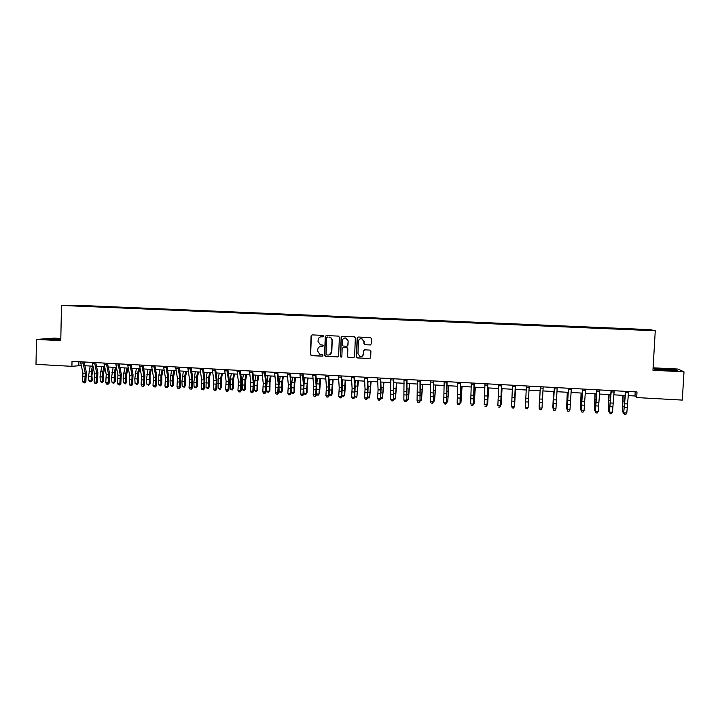 <?xml version="1.0" encoding="UTF-8"?>
<svg xmlns="http://www.w3.org/2000/svg" width="720" height="720" viewBox="0 0 720 720"><rect width="100%" height="100%" fill="white"/><g stroke="black" fill="none" stroke-linecap="round" stroke-linejoin="round"><path stroke-width="1.08" d="M323.622 336.15L322.929 335.385L312.138 334.89L311.094 335.88L310.41 354.546L311.391 355.626L322.164 356.175L322.902 355.482L322.416 354.762L319.878 354.456L317.691 351.171L317.754 349.614C318.024 347.607 319.14 346.554 321.12 346.446L322.524 346.518L323.262 345.825L322.731 345.087L320.472 344.88L318.051 341.514L318.105 339.957C318.375 337.95 319.5 336.888 321.48 336.78L322.875 336.843L323.622 336.15M641.646 329.346L645.516 329.616L641.646 329.346M370.125 344.988L371.205 343.989L371.421 338.688L370.53 337.599L358.218 337.023L357.147 338.022L356.4 356.859L357.156 357.912L369.585 358.569L370.656 357.57L370.917 351.18L370.098 350.1L364.698 349.821L363.618 350.82L363.492 353.988C363.141 355.968 361.98 356.823 360.009 356.553L357.975 353.718L358.461 341.316C358.749 339.471 359.811 338.589 361.656 338.67L363.987 341.577L363.906 343.647L364.743 344.727L370.512 344.934M60.822 338.454L54.288 338.13L36.468 339.426L60.777 340.641L61.488 305.433L655.263 330.768L652.959 370.269L684 371.826L682.29 400.086L636.687 397.557L637.011 391.968L72.018 361.323L71.919 366.336L81.234 365.526M36.468 339.426L36 364.347L71.919 366.336M339.363 337.194L338.373 336.105L326.322 335.547L325.26 336.537L324.567 355.257L325.251 356.283L337.581 356.949L338.643 355.959L339.363 337.194M342.216 336.285L354.465 336.852L355.338 337.941L354.6 356.769L353.529 357.759L348.084 357.453L347.355 356.4L347.652 348.786L346.662 347.688L343.224 347.517L342.162 348.516L341.856 356.436L340.929 357.093L340.425 356.364L341.154 337.275L342.216 336.285M80.883 305.64L87.255 305.838L80.883 305.64M61.488 305.433L78.543 305.352L650.394 329.652L655.263 330.768M82.881 306.234L633.465 329.715M82.827 306.099L70.299 305.568L89.694 306.054L89.478 306.513M92.322 306.639L92.34 306.036L89.694 306.054M92.34 306.036L631.17 328.95L649.143 330.237L633.492 329.562M684 371.826L677.952 369.054L653.094 367.821M628.182 395.622L634.986 395.991L636.687 397.557M84.888 365.733L92.898 366.174M96.534 366.372L104.616 366.813M108.234 367.011L116.397 367.461M119.988 367.659L128.232 368.118M131.805 368.307L140.121 368.766M143.676 368.964L152.073 369.423M155.61 369.621L164.088 370.089M167.598 370.278L176.157 370.755M179.64 370.944L188.28 371.421M191.754 371.61L200.475 372.087M203.922 372.276L212.724 372.762M216.144 372.951L225.036 373.437M228.438 373.626L237.411 374.121M240.786 374.31L249.849 374.805M253.197 374.985L262.341 375.489M265.671 375.678L274.905 376.182M278.208 376.362L287.532 376.875M290.808 377.055L300.222 377.577M303.471 377.757L312.975 378.279M316.197 378.459L325.791 378.981M328.995 379.161L338.67 379.692M341.847 379.863L351.621 380.403M354.771 380.574L364.635 381.123M367.767 381.294L377.721 381.843M380.817 382.014L390.87 382.563M393.948 382.734L404.091 383.292M407.133 383.454L417.375 384.021M420.399 384.183L430.731 384.759M433.719 384.921L444.159 385.497M447.12 385.659L457.659 386.235M460.593 386.397L471.222 386.982M474.129 387.144L484.866 387.738M487.737 387.891L498.573 388.485M501.417 388.647L512.352 389.25M515.169 389.403L526.212 390.006M528.993 390.159L540.108 390.771M542.934 390.924L554.067 391.545M556.956 391.698L568.098 392.31M571.05 392.472L582.201 393.093M585.216 393.255L596.385 393.867M599.463 394.038L610.641 394.65M613.782 394.83L624.978 395.442M78.894 361.692L78.813 365.4M635.22 391.869L634.986 395.991M631.134 329.616L631.17 328.95M631.836 329.643L631.818 329.121M60.813 338.931L46.125 339.12L60.795 339.939M675.846 369.792L653.643 368.685L655.128 369.495L667.179 370.476L677.61 370.62L675.846 369.792L675.801 370.593M51.444 339.678L51.462 338.733M663.84 370.206L663.921 368.829M323.136 336.807L320.949 336.798M320.454 346.482L322.803 346.473M312.075 334.881L311.328 335.844L310.653 354.492L311.625 355.572L322.479 356.112M326.232 335.547L325.485 336.501L324.792 355.203L325.764 356.283L337.995 356.886M327.591 337.014L326.646 337.752L326.034 354.186L326.52 354.906L328.194 355.023C330.183 354.915 331.308 353.862 331.587 351.855L332.01 340.614C331.938 338.805 331.047 337.662 329.337 337.176L328.869 337.122M329.238 354.897L331.587 351.855M329.085 337.086L329.553 337.14C331.263 337.626 332.154 338.769 332.226 340.569L331.803 351.801M343.053 347.526L347.058 347.67L347.85 348.732L347.553 356.346L348.282 357.39L353.97 357.678M342.108 336.285L341.361 337.239L340.632 356.31L341.433 357.066M347.958 340.866L345.663 337.986C343.827 337.887 342.756 338.76 342.459 340.605L342.297 344.97L343.089 346.032L346.716 346.23L347.787 345.231L348.156 340.83L345.87 337.95L344.808 337.968M347.094 346.176L347.787 345.231M348.156 340.83L347.985 345.186M360.756 338.67L361.836 338.634L364.167 341.532L364.086 343.602L364.932 344.682L370.305 344.943M361.647 356.499L363.492 353.988M364.473 349.839L363.807 350.766L363.681 353.934M358.074 337.023L357.336 337.986L356.598 356.796L357.579 357.894L370.044 358.488M93.258 367.821L91.908 375.579L92.277 380.151L91.368 381.546L90.027 381.789L88.92 380.754L88.542 376.164L90.198 366.021M88.92 380.754L91.206 380.88L91.242 371.205L92.484 366.147M90.936 381.843L92.277 380.151M82.845 361.908L85.266 373.266L84.798 381.456L85.878 381.816L86.283 371.961L84.06 361.971M80.514 361.782L82.944 373.14L82.476 381.321L84.798 381.456L84.267 382.806L83.34 382.752L84.267 382.806M84.699 382.941L85.878 381.816M82.476 381.321L83.34 382.752M104.841 367.875L103.644 372.834L103.725 380.817L102.816 382.212L101.484 382.455L100.377 381.411L100.017 376.821L101.655 366.651M100.377 381.411L102.681 381.546L102.726 371.853L103.95 366.777M102.402 382.509L103.725 380.817M116.478 367.884L115.155 373.482L115.227 381.483L114.318 382.887L112.986 383.13L111.897 382.086L111.555 377.478L113.157 367.281M111.897 382.086L114.201 382.221L114.264 372.492L115.47 367.416M113.913 383.184L115.227 381.483M128.124 368.109L126.729 374.139L126.792 382.149L125.478 383.85L123.471 382.761L123.138 378.144L124.722 367.92M123.471 382.761L125.793 382.896L125.856 373.149L127.035 368.046M125.478 383.85L126.792 382.149M94.545 362.538L96.885 373.923L96.417 382.131L97.479 382.491L97.884 372.618L95.724 362.601M92.205 362.412L94.554 373.797L94.095 381.996L96.417 382.131L95.886 383.481L94.95 383.427L95.886 383.481M96.309 383.625L97.479 382.491M94.095 381.996L94.95 383.427M106.299 363.177L108.567 374.589L108.099 382.815L109.134 383.175L109.539 373.275L107.451 363.24M103.941 363.051L106.227 374.454L105.759 382.68L108.099 382.815L107.559 384.165L106.623 384.111L107.559 384.165M107.964 384.309L109.134 383.175M105.759 382.68L106.623 384.111M118.107 363.816L120.303 375.255L119.835 383.499L120.843 383.859L121.257 373.932L119.232 363.879M115.74 363.69L117.954 375.12L117.486 383.364L119.835 383.499L119.286 384.858L118.341 384.795L119.286 384.858M119.682 384.993L120.843 383.859M117.486 383.364L118.341 384.795M139.716 368.748L138.357 374.787L138.402 382.824L137.106 384.534L135.099 383.436L134.784 378.81L136.332 368.559M135.099 383.436L137.43 383.571L137.511 373.797L138.663 368.685M137.106 384.534L138.402 382.824M129.978 364.464L132.102 375.921L131.634 384.183L132.606 384.543L133.029 374.598L131.067 364.527M127.602 364.338L129.735 375.786L129.267 384.048L131.634 384.183L131.067 385.542L130.122 385.488L131.067 385.542M131.463 385.686L132.606 384.543M129.267 384.048L130.122 385.488M151.371 369.387L150.039 375.444L150.075 383.499L148.779 385.209L146.781 384.111L146.484 379.476L148.005 369.198M146.781 384.111L149.121 384.246L149.22 374.454L150.345 369.333M148.779 385.209L150.075 383.499M163.08 370.035L161.775 376.11L161.793 384.183L160.515 385.893L158.517 384.795L158.238 380.151L159.732 369.846M158.517 384.795L160.875 384.93L160.983 375.12L162.09 369.981M160.515 385.893L161.793 384.183M174.852 370.683L173.574 376.776L173.583 384.867L172.314 386.586L170.316 385.479L170.046 380.826L171.522 370.494M170.316 385.479L172.683 385.614L172.8 375.777L173.889 370.629M172.314 386.586L173.583 384.867M186.678 371.331L185.427 377.442L185.418 385.551L184.158 387.279L182.169 386.163L181.917 381.501L183.366 371.151M182.169 386.163L184.545 386.307L184.68 376.443L185.742 371.277M184.158 387.279L185.418 385.551M198.558 371.979L197.334 378.108L197.316 386.235L196.065 387.972L194.085 386.856L193.842 382.185L195.264 371.799M194.085 386.856L196.47 387L196.614 377.118L197.649 371.934M196.065 387.972L197.316 386.235M141.903 365.112L143.955 376.587L143.487 384.876L144.432 385.236L144.855 375.264L142.965 365.166M139.518 364.977L141.579 376.452L141.111 384.741L143.487 384.876L142.911 386.235L141.966 386.181L142.911 386.235M143.289 386.379L144.432 385.236M141.111 384.741L141.966 386.181M153.891 365.76L155.862 377.262L155.394 385.569L156.321 385.929L156.744 375.93L154.926 365.814M151.488 365.634L153.477 377.127L153.009 385.434L155.394 385.569L154.809 386.937L153.855 386.883L154.809 386.937M155.178 387.072L156.321 385.929M153.009 385.434L153.855 386.883M165.942 366.417L167.832 377.937L167.364 386.271L168.255 386.622L168.687 376.605L166.941 366.471M163.521 366.282L165.429 377.802L164.97 386.127L167.364 386.271L166.77 387.639L165.816 387.576L166.77 387.639M167.13 387.774L168.255 386.622M164.97 386.127L165.816 387.576M178.047 367.074L179.856 378.621L179.397 386.973L180.261 387.324L180.693 377.28L179.01 367.119M175.617 366.939L177.444 378.486L176.985 386.829L179.397 386.973L178.794 388.341L177.831 388.287L178.794 388.341M179.136 388.476L180.261 387.324M176.985 386.829L177.831 388.287M190.206 367.731L191.943 379.305L191.484 387.675L192.321 388.026L192.753 377.955L191.151 367.785M187.767 367.596L189.522 379.17L189.063 387.531L191.484 387.675L190.872 389.043L189.9 388.989L190.872 389.043M191.205 389.187L192.321 388.026M189.063 387.531L189.9 388.989M210.492 372.636L209.304 378.783L209.268 386.928L208.035 388.665L206.046 387.558L206.208 377.649L207.216 372.456M206.046 387.558L208.449 387.693L208.611 377.784L209.619 372.591M208.035 388.665L209.268 386.928M202.437 368.397L204.093 379.989L203.625 388.386L204.435 388.737L204.876 378.639L203.337 368.442M199.989 368.262L201.654 379.854L201.195 388.242L203.625 388.386L203.004 389.754L202.032 389.7L203.004 389.754M203.328 389.898L204.435 388.737M201.195 388.242L202.032 389.7M222.489 373.302L221.328 379.458L221.283 387.63L220.059 389.367L218.079 388.251L218.25 378.324L219.24 373.122M218.079 388.251L220.491 388.395L220.662 378.459L221.643 373.257M220.059 389.367L221.283 387.63M214.722 369.063L216.297 380.682L215.838 389.097L216.612 389.448L217.053 379.323L215.595 369.108M212.256 368.928L213.849 380.547L213.39 388.953L215.838 389.097L215.199 390.474L214.227 390.411L215.199 390.474M215.514 390.609L216.612 389.448M213.39 388.953L214.227 390.411M234.549 373.959L233.415 380.142L233.352 388.323L232.137 390.069L230.166 388.953L230.346 379.008L231.309 373.788M230.166 388.953L232.587 389.097L232.776 379.143L233.73 373.914M232.137 390.069L233.352 388.323M227.07 369.729L228.564 381.375L228.105 389.808L228.852 390.159L229.302 380.016L227.916 369.774M224.595 369.594L226.107 381.24L225.648 389.664L228.105 389.808L227.457 391.194L226.476 391.131L227.457 391.194M227.763 391.329L228.852 390.159M225.648 389.664L226.476 391.131M246.663 374.625L245.565 380.826L245.484 389.025L244.278 390.78L242.316 389.664L242.505 379.692L243.441 374.454M242.316 389.664L244.746 389.799L244.944 379.827L245.88 374.589M244.278 390.78L245.484 389.025M239.481 370.404L240.894 382.077L240.435 390.528L241.155 390.879L241.605 380.709L240.291 370.449M236.997 370.269L238.428 381.933L237.96 390.384L240.435 390.528L239.778 391.914L238.788 391.851L239.778 391.914M240.066 392.049L241.155 390.879M237.96 390.384L238.788 391.851M258.831 375.3L257.769 381.51L257.67 389.736L256.482 391.491L255.51 391.437L254.52 390.366L254.367 385.641L255.636 375.12M254.52 390.366L256.968 390.51L257.175 380.511L258.084 375.255M256.482 391.491L257.67 389.736M251.955 371.079L253.287 382.779L252.828 391.248L253.512 391.599L253.971 381.402L252.729 371.124M249.453 370.944L250.803 382.635L250.344 391.104L252.828 391.248L252.162 392.634L251.172 392.58L252.162 392.634M252.441 392.778L253.512 391.599M250.344 391.104L251.172 392.58M271.071 375.975L270.027 382.203L269.919 390.447L268.749 392.202L267.759 392.148L266.787 391.086L266.652 386.343L267.894 375.795M266.787 391.086L269.244 391.221L269.469 381.204L270.351 375.93M268.749 392.202L269.919 390.447M264.492 371.763L265.743 383.481L265.275 391.977L265.941 392.319L266.391 382.104L265.23 371.799M261.981 371.619L263.241 383.337L262.782 391.833L265.275 391.977L264.6 393.363L263.601 393.309L264.6 393.363M264.87 393.507L265.941 392.319M262.782 391.833L263.601 393.309M283.365 376.65L282.357 382.896L282.231 391.158L281.07 392.922L279.108 391.797L278.982 386.397M279.108 391.797L281.583 391.941L281.826 381.897L282.672 376.614M279.009 385.29L280.206 376.479M281.07 392.922L282.231 391.158M295.713 377.325L294.741 383.589L294.606 391.878L293.454 393.642L292.455 393.588L291.501 392.517L290.43 373.167M291.501 392.517L293.985 392.661L294.237 382.59L295.065 377.289M291.51 384.48L292.581 377.154M293.454 393.642L294.606 391.878M308.133 378.009L307.188 384.291L307.035 392.598L305.892 394.371L304.902 394.317L303.948 393.237L303.903 390.789M303.948 393.237L306.45 393.39L307.512 377.973M304.056 384.336L305.019 377.838M305.892 394.371L307.035 392.598M320.607 378.693L319.536 393.318L318.402 395.1L317.403 395.046L316.449 393.012M316.458 393.966L318.969 394.11L320.022 378.666M316.674 384.309L317.511 378.531M318.402 395.1L319.536 393.318M333.144 379.386L332.091 394.047L330.975 395.829L329.094 394.767M329.103 394.704L331.56 394.848L332.595 379.359M329.373 384.264L330.075 379.215M330.975 395.829L332.091 394.047M345.753 380.079L344.709 394.776L343.602 396.567L341.883 395.685M341.901 395.442L344.205 395.577L345.231 380.052M342.135 384.138L342.702 379.917M343.602 396.567L344.709 394.776M358.416 380.781L356.922 396.315L357.93 380.754M354.771 396.189L356.922 396.315L356.301 397.305L354.735 396.603M354.969 383.877L355.383 380.61M371.142 381.474L369.702 397.062L370.692 381.456M367.704 396.945L369.702 397.062L369.063 398.052L367.659 397.539M367.875 383.463L368.136 381.312M383.94 382.185L382.536 397.809L383.526 382.158M380.7 397.701L382.536 397.809L381.879 398.799L380.637 398.484M380.853 382.833L380.952 382.014M396.792 382.887L395.442 398.556L396.414 382.869M393.759 398.457L395.442 398.556L394.776 399.555L393.696 399.438M409.716 383.598L408.42 399.312L409.374 383.58M406.899 399.222L408.42 399.312L407.727 400.311L406.818 400.257M422.703 384.318L421.461 400.068L422.397 384.3M420.093 399.987L421.461 400.068L420.021 401.022M435.753 385.029L434.565 400.833L435.483 385.02M433.359 400.761L434.565 400.833L433.296 401.796M448.875 385.758L447.732 401.598L448.641 385.74M446.697 401.535L447.732 401.598L446.634 402.579M462.06 386.478L460.971 402.363L461.862 386.469M460.098 402.309L460.971 402.363L460.035 403.353M475.317 387.207L474.282 403.137L475.155 387.198M473.58 403.092L474.282 403.137L473.517 404.109M488.637 387.945L487.656 403.911L488.52 387.936M487.125 403.884L487.656 403.911L487.08 404.631M502.029 388.674L501.102 404.694L501.948 388.674M500.742 404.676L500.715 405.171M277.092 372.447L278.253 384.192L277.794 392.706L278.424 393.048L278.883 382.806L277.803 372.483M274.563 372.303L275.742 384.048L275.283 392.562L277.794 392.706L277.11 394.101L276.102 394.038L277.11 394.101M277.362 394.236L278.424 393.048M275.283 392.562L276.102 394.038M289.755 373.131L290.835 384.903L290.376 393.435L290.97 393.786L291.42 388.764M287.217 372.996L288.315 384.759L287.847 393.291L290.376 393.435L289.674 394.83L288.666 394.776L289.674 394.83M289.917 394.974L290.97 393.786M287.847 393.291L288.666 394.776M302.481 373.824L303.471 385.614L303.012 394.173L303.579 394.515L304.047 384.228L303.12 373.851M299.925 373.68L300.942 385.47L300.483 394.029L303.012 394.173L302.31 395.577L301.293 395.514L302.31 395.577M302.535 395.712L303.579 394.515M300.483 394.029L301.293 395.514M315.27 374.517L316.179 386.334L315.72 394.911L316.26 395.262L316.728 384.939L315.882 374.544M312.705 374.373L313.632 386.19L313.173 394.767L315.72 394.911L315 396.315L313.983 396.261L315 396.315M315.216 396.45L316.26 395.262M313.173 394.767L313.983 396.261M328.131 375.21L328.95 387.054L328.491 395.658L328.995 396L329.472 385.659L328.707 375.246M325.557 375.075L326.394 386.91L325.935 395.514L328.491 395.658L327.762 397.062L326.736 397.008L327.762 397.062M327.969 397.197L328.995 396M325.935 395.514L326.736 397.008M341.055 375.912L341.784 387.783L341.325 396.405L341.802 396.747L342.279 386.379L341.595 375.939M338.463 375.768L339.21 387.639L338.751 396.261L341.325 396.405L340.587 397.818L339.561 397.755L340.587 397.818M340.776 397.953L341.802 396.747M338.751 396.261L339.561 397.755M354.042 376.614L354.663 397.503L355.149 387.099L354.546 376.641M351.441 376.479L352.098 388.368L351.639 397.008L354.231 397.161L353.475 398.574L352.44 398.511L353.475 398.574M353.655 398.709L354.663 397.503M351.639 397.008L352.44 398.511M367.101 377.325L367.605 398.25L368.091 387.828L367.569 377.352M364.482 377.181L365.049 389.097L364.599 397.764L367.191 397.917L366.435 399.33L365.391 399.267L366.435 399.33M366.597 399.465L367.605 398.25M364.599 397.764L365.391 399.267M380.223 378.036L380.601 399.015L381.096 388.557L380.655 378.063M377.595 377.892L378.072 389.835L377.613 398.52L380.223 398.673L379.458 400.095L378.414 400.032L379.458 400.095M379.602 400.23L380.601 399.015M377.613 398.52L378.414 400.032M393.417 378.756L393.669 399.771L393.813 378.774M390.771 378.612L390.699 399.285L393.327 399.438L392.544 400.86L391.491 400.797L392.544 400.86M392.679 400.995L393.669 399.771M390.699 399.285L391.491 400.797M406.674 379.476L406.8 400.545L407.034 379.494M404.019 379.332L403.857 400.05L406.494 400.203L405.702 401.634L404.64 401.571L405.702 401.634M405.819 401.76L406.8 400.545M403.857 400.05L404.64 401.571M420.003 380.196L420.003 401.31L420.327 380.214M417.339 380.052L417.078 400.824L419.733 400.977L418.923 402.408L417.861 402.345L418.923 402.408M419.031 402.534L420.003 401.31M417.078 400.824L417.861 402.345M433.404 380.925L433.278 402.084L433.683 380.934M430.722 380.772L430.371 401.598L433.035 401.751L432.216 403.182L431.154 403.119L432.216 403.182M432.315 403.317L433.278 402.084M430.371 401.598L431.154 403.119M446.877 381.654L446.616 402.867L447.12 381.663M444.177 381.51L443.727 402.372L446.409 402.534L445.581 403.965L444.51 403.902L445.581 403.965M445.662 404.1L446.616 402.867M443.727 402.372L444.51 403.902M460.413 382.383L460.017 403.65L460.62 382.401M457.704 382.239L457.155 403.155L459.855 403.317L459.009 404.757L457.929 404.694L459.009 404.757M459.081 404.883L460.017 403.65M457.155 403.155L457.929 404.694M474.03 383.121L473.499 404.433L474.192 383.13M471.294 382.977L470.655 403.947L473.364 404.1L472.509 405.54L471.429 405.477L472.509 405.54M472.563 405.675L473.499 404.433M487.71 383.868L487.044 405.225L487.836 383.877M484.965 383.715L484.227 404.739L486.945 404.892L486.081 406.341L484.992 406.278L486.081 406.341M486.117 406.467L487.044 405.225M501.462 384.615L500.661 406.017L501.552 384.615M498.708 384.462L497.871 405.531L500.607 405.693L499.725 407.142L498.627 407.07L499.725 407.142M499.752 407.268L500.661 406.017M515.493 389.421L514.611 405.477L515.448 389.412M515.295 385.362L514.359 406.818L515.331 385.362M512.523 385.209L511.578 406.332L514.332 406.494L513.441 407.943L512.343 407.88L513.441 407.943M512.352 408.006L511.578 406.332L512.343 407.88M513.45 408.069L514.359 406.818M528.678 396.756L528.201 406.269L528.678 396.756M528.579 398.349L529.2 386.118L528.579 398.349L525.816 398.196L525.366 407.133L528.129 407.295L527.229 408.753L526.122 408.681L527.229 408.753M526.41 385.965L525.816 398.196M526.113 408.816L525.366 407.133L526.122 408.681M527.22 408.879L528.12 407.619M539.586 397.368L539.118 406.899L539.586 397.368M543.168 386.874L542.007 408.105L541.062 409.689L539.955 409.626L541.062 409.689M540.369 386.721L539.226 407.943L542.007 408.105L541.089 409.563M539.973 409.5L539.181 408.267L540.333 386.721M539.181 408.267L539.955 409.626M553.545 391.509L552.834 407.7L553.617 391.518M557.217 387.639L555.948 408.915L554.985 410.508L553.869 410.436L554.985 410.508M554.4 387.486L553.149 408.753L555.948 408.915L555.021 410.373M553.905 410.31L553.068 409.077L554.328 387.477M553.068 409.077L553.869 410.436M567.279 392.265L566.613 408.501L567.387 392.274M567.072 409.194L566.613 408.501L567.099 408.528M571.347 388.404L569.97 409.734L568.98 411.327L567.855 411.255L568.98 411.327M568.512 388.251L567.162 409.572L569.97 409.734L569.025 411.201M567.9 411.129L567.036 409.887L568.395 388.242M567.036 409.887L567.855 411.255M581.076 393.03L580.473 409.302L581.22 393.039M581.103 410.274L580.473 409.302L581.139 409.347M585.54 389.169L584.064 410.553L583.038 412.146L581.913 412.083L583.038 412.146M582.696 389.016L581.238 410.391L584.064 410.553L583.11 412.02M581.976 411.957L581.085 410.706L582.543 389.007M581.085 410.706L581.913 412.083M594.945 393.786L594.405 410.112L595.134 393.804M595.206 411.237L594.405 410.112L595.251 410.166M599.823 389.952L598.23 411.381L597.186 412.974L596.052 412.911L597.186 412.974M596.961 389.79L595.395 411.219L598.23 411.381L597.267 412.848M596.133 412.785L595.197 411.534L596.763 389.781M595.197 411.534L596.052 412.911M608.886 394.56L608.4 410.931L609.12 394.569M609.399 412.065L608.4 410.931L609.444 410.985M614.178 390.726L612.477 412.209L609.624 412.047L610.263 413.739L611.496 413.685L610.353 413.622M611.298 390.573L609.39 412.362L611.055 390.555M609.39 412.362L610.263 413.739M611.496 413.685L612.477 412.209M622.908 395.325L622.476 411.741L623.178 395.343M623.664 412.893L622.476 411.741L623.7 411.813M628.605 391.509L626.805 413.046L623.934 412.884L624.546 414.576L625.806 414.522L624.663 414.459M625.716 391.356L623.655 413.19L625.428 391.338M623.655 413.19L624.546 414.576M625.806 414.522L626.805 413.046M88.542 376.164L90.837 376.299M88.947 371.079L91.242 371.205M85.266 373.266L82.944 373.14M85.392 376.641L83.07 376.506M82.989 363.114L80.658 362.979M100.017 376.821L102.321 376.956M100.422 371.718L102.726 371.853M111.555 377.478L113.868 377.613M111.951 372.366L114.264 372.492M123.138 378.144L125.46 378.279M123.534 373.014L125.856 373.149M96.885 373.923L94.554 373.797M97.002 377.307L94.68 377.172M94.689 363.744L92.34 363.618M108.567 374.589L106.227 374.454M108.675 377.973L106.335 377.847M106.434 364.392L104.076 364.257M120.303 375.255L117.954 375.12M120.411 378.648L118.053 378.513M118.242 365.031L115.875 364.905M134.784 378.81L137.115 378.945M135.171 373.671L137.511 373.797M132.102 375.921L129.735 375.786M132.192 379.323L129.834 379.188M130.104 365.679L127.728 365.544M146.484 379.476L148.824 379.611M146.871 374.328L149.22 374.454M158.238 380.151L160.596 380.286M158.625 374.985L160.983 375.12M170.046 380.826L172.422 380.961M170.433 375.642L172.8 375.777M181.917 381.501L184.302 381.636M182.304 376.308L184.68 376.443M193.842 382.185L196.236 382.32M194.22 376.983L196.614 377.118M143.955 376.587L141.579 376.452M144.036 379.998L141.669 379.863M142.029 366.327L139.635 366.201M155.862 377.262L153.477 377.127M155.943 380.682L153.558 380.547M154.008 366.984L151.605 366.849M167.832 377.937L165.429 377.802M167.904 381.366L165.501 381.231M166.05 367.632L163.638 367.506M179.856 378.621L177.444 378.486M179.919 382.059L177.516 381.924M178.146 368.298L175.725 368.163M191.943 379.305L189.522 379.17M191.997 382.752L189.576 382.608M190.305 368.955L187.866 368.829M205.83 382.869L208.233 383.004M206.208 377.649L208.611 377.784M204.093 379.989L201.654 379.854M204.138 383.445L201.708 383.31M202.527 369.621L200.079 369.486M217.872 383.553L220.293 383.697M218.25 378.324L220.662 378.459M216.297 380.682L213.849 380.547M216.342 384.147L213.894 384.003M214.812 370.296L212.346 370.161M229.977 384.246L232.407 384.39M230.346 379.008L232.776 379.143M228.564 381.375L226.107 381.24M228.6 384.849L226.143 384.705M227.151 370.962L224.676 370.827M242.145 384.939L244.584 385.083M242.505 379.692L244.944 379.827M240.894 382.077L238.428 381.933M240.921 385.551L238.446 385.407M239.553 371.637L237.069 371.502M254.367 385.641L256.815 385.785M254.727 380.376L257.175 380.511M253.287 382.779L250.803 382.635M253.305 386.262L250.821 386.118M252.027 372.321L249.525 372.186M266.652 386.343L269.109 386.487M267.012 381.06L269.469 381.204M265.743 383.481L263.241 383.337M265.743 386.973L263.25 386.829M264.555 373.005L262.044 372.87M278.991 387.045L281.466 387.189M279.351 381.753L281.826 381.897M291.492 387.765L293.886 387.9M291.753 382.446L294.237 382.59M304.092 388.485L306.369 388.611M304.218 383.148L306.711 383.292M316.755 389.205L318.906 389.331M316.737 383.85L319.257 383.994M329.481 389.934L331.515 390.051M329.391 384.561L331.857 384.696M342.279 390.663L344.178 390.771M342.207 385.281L344.52 385.407M355.14 391.401L356.913 391.5M355.086 386.001L357.246 386.118M368.055 392.139L369.711 392.229M368.037 386.73L370.035 386.838M381.051 392.877L382.572 392.967M381.051 387.459L382.896 387.558M394.101 393.624L395.496 393.705M394.128 388.188L395.82 388.287M407.232 394.371L408.483 394.443M407.277 388.926L408.807 389.016M420.417 395.127L421.542 395.19M420.489 389.673L421.857 389.745M433.674 395.883L434.673 395.946M433.773 390.411L434.979 390.483M447.003 396.648L447.858 396.693M447.129 391.167L448.164 391.221M460.404 397.413L461.115 397.458M460.548 391.914L461.421 391.968M473.868 398.187L474.444 398.214M474.039 392.67L474.741 392.715M487.602 393.435L488.133 393.462M278.253 384.192L275.742 384.048M278.253 387.693L275.742 387.549M277.146 373.689L274.626 373.554M290.835 384.903L288.315 384.759M290.817 388.413L288.306 388.269M289.8 374.382L287.271 374.238M303.471 385.614L300.942 385.47M303.453 389.133L300.924 388.989M302.526 375.075L299.979 374.931M316.179 386.334L313.632 386.19M316.152 389.862L313.605 389.718M315.315 375.768L312.75 375.633M328.95 387.054L326.394 386.91M328.914 390.591L326.358 390.447M328.167 376.47L325.584 376.326M341.784 387.783L339.21 387.639M341.739 391.329L339.165 391.176M341.082 377.172L338.49 377.028M354.681 388.512L352.098 388.368M354.627 392.067L352.044 391.914M354.069 377.883L351.459 377.739M367.65 389.25L365.049 389.097M367.587 392.805L364.986 392.661M367.119 378.594L364.5 378.45M380.682 389.979L378.072 389.835M380.61 393.552L378 393.399M380.232 379.305L377.604 379.161M393.786 390.726L391.158 390.573M393.696 394.299L391.077 394.155M393.417 380.025L390.78 379.881M406.953 391.473L404.316 391.32M406.854 395.055L404.217 394.902M406.674 380.745L404.019 380.601M420.183 392.22L417.537 392.067M420.084 395.811L417.429 395.658M419.994 381.474L417.33 381.33M433.494 392.967L430.821 392.823M433.377 396.576L430.713 396.423M433.386 382.203L430.704 382.059M446.868 393.732L444.186 393.579M446.742 397.341L444.06 397.188M446.85 382.941L444.15 382.788M460.305 394.488L457.614 394.335M460.17 398.106L457.479 397.953M460.386 383.67L457.668 383.526M473.823 395.253L471.114 395.1M473.679 398.88L470.97 398.727M473.985 384.417L471.258 384.264M487.404 396.018L484.677 395.865M487.251 399.663L484.533 399.501M487.665 385.164L484.92 385.011M501.057 396.792L498.321 396.639M500.895 400.446L498.159 400.284M501.408 385.911L498.654 385.758M514.782 397.575L512.028 397.413M514.611 401.229L511.857 401.067M515.232 386.667L512.46 386.514M528.399 402.021L525.636 401.859M529.128 387.423L526.338 387.27M542.457 399.132L539.676 398.979M542.259 402.813L539.478 402.651M543.096 388.179L540.297 388.026M556.398 399.924L553.608 399.771M556.191 403.614L553.401 403.452M557.136 388.944L554.319 388.791M567.198 397.899L567.684 397.926M570.42 400.716L567.612 400.563M570.204 404.415L567.396 404.253M571.257 389.718L568.422 389.565M580.806 404.298L581.355 404.325M581.067 398.673L581.733 398.709M584.514 401.517L581.688 401.355M584.289 405.216L581.463 405.054M585.45 390.492L582.606 390.33M594.756 405.09L595.458 405.135M595.017 399.456L595.863 399.501M598.68 402.318L595.845 402.156M598.446 406.026L595.602 405.864M599.715 391.266L596.862 391.113M608.778 405.891L609.633 405.945M609.03 400.239L610.074 400.302M612.927 403.119L610.074 402.966M612.675 406.845L609.822 406.683M614.07 392.049L611.19 391.887M622.881 406.701L623.889 406.755M623.133 401.031L624.357 401.103M627.246 403.938L624.384 403.767M626.985 407.664L624.123 407.502M628.488 392.832L625.599 392.679"/></g></svg>
